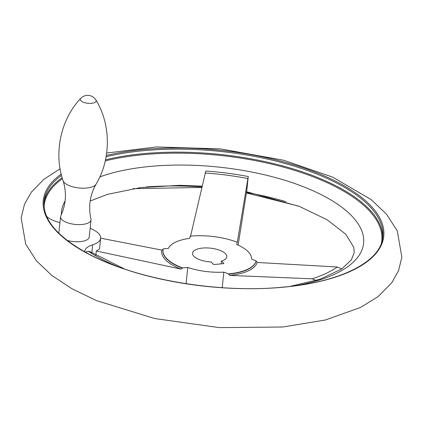 <?xml version="1.0" encoding="UTF-8"?>
<svg xmlns="http://www.w3.org/2000/svg" width="423" height="423" viewBox="0 0 423 423"><rect width="100%" height="100%" fill="white"/><g stroke="black" fill="none" stroke-linecap="round" stroke-linejoin="round"><path stroke-width="0.63" d="M46.62 216.407A26.792 10.707 6 0 0 59.939 222.657M238.123 245.091L246.762 190.821L248.259 176.539L237.203 242.754A48.122 19.231 -174 0 0 237.15 242.733M237.203 242.22L236.737 244.473A42.099 16.825 6 0 1 251.558 259.125L256.111 260.912A46.884 18.734 -174 0 1 228.526 273.866L223.83 272.142A42.099 16.825 6 0 1 187.764 267.463L182.509 267.896A46.884 18.734 -174 0 1 163.035 250.083A46.884 18.734 -174 0 1 163.262 248.877L168.423 248.343A42.099 16.825 6 0 1 189.668 238.371L190.371 236.145A46.884 18.734 -174 0 1 237.203 242.22L237.171 242.485M84.695 251.828A26.792 10.707 6 0 1 84.722 251.32A26.792 10.707 6 0 1 92.674 244.801A26.792 10.707 6 0 0 100.632 238.281L99.5 249.031L96.307 251.008L95.852 255.307M100.642 238.175L161.85 250.109L163.236 249.142M182.509 267.896L181.065 269.107L96.307 251.008M256.111 260.912L257.142 262.466L337.295 266.998L341.742 268.954M190.435 236.69L205.779 171.029A146.612 58.586 -174 0 1 248.259 176.539M85.272 252.145L88.296 251.241L90.406 251.812L124.579 269.039M228.526 273.866L229.589 275.399L312.132 278.815L316.721 280.703M223.83 272.142L222.197 287.682M187.764 267.463L186.062 283.685M100.632 238.281A26.792 10.707 6 0 0 90.131 228.346M221.488 261.033L223.873 263.397L223.63 263.629L214.07 264.512L213.441 264.359L211.056 262.001A17.221 6.884 -174 0 1 192.534 253.187A17.221 6.884 -174 0 1 210.384 248.142A17.221 6.884 -174 0 1 226.791 256.787A17.221 6.884 -174 0 1 221.488 261.033L221.192 263.852M67.098 240.359A15.307 6.118 6 0 0 89.211 237.081L91.014 219.934A15.307 6.118 6 0 0 90.956 219.061C88.217 206.683 89.909 195.066 96.032 184.206C111.27 159.059 110.985 124.235 95.905 100.002A9.57 9.57 0 0 0 80.719 98.406A7.974 3.188 6 0 0 87.884 103.286A7.974 3.188 6 0 0 95.905 100.002M96.032 184.206A16.835 6.726 6 0 1 78.979 187.976A16.835 6.726 6 0 1 63.085 180.743C66.818 192.639 66.062 204.357 60.806 215.894A15.307 6.118 6 0 0 60.563 216.735A15.307 6.118 6 0 0 75.151 224.417A15.307 6.118 6 0 0 91.014 219.934M181.065 269.107A48.122 19.231 -174 0 1 161.85 250.109M43.934 202.823A170.316 68.055 -174 0 1 62.144 177.713M105.501 159.809A170.316 68.055 -174 0 1 287.069 167.127A170.316 68.055 -174 0 1 382.619 238.419M44.119 207.545A169.702 67.812 -174 0 1 62.445 178.728M105.253 160.909A169.702 67.812 -174 0 1 290.775 169.237A169.702 67.812 -174 0 1 381.456 242.998M106.104 156.743A170.316 68.055 -174 0 1 289.247 164.663A170.316 68.055 -174 0 1 382.815 236.933C381.065 261.456 340.838 282.141 282.992 287.143C219.574 293.44 138.918 280.026 91.13 255.243C58.4 238.112 42.707 220.14 44.045 201.327A170.316 68.055 -174 0 1 61.509 175.392M106.316 155.49A171.193 68.41 -174 0 1 358.725 195.204A171.193 68.41 -174 0 1 283.167 287.228A171.193 68.41 -174 0 1 90.406 255.032A171.193 68.41 -174 0 1 61.198 174.123M146.258 186.94A170.316 68.055 -174 0 1 201.914 186.971M246.498 192.476A170.316 68.055 -174 0 1 285.832 201.607M61.377 214.651A151.883 60.69 -174 0 1 65.1 201.015M99.828 176.899A151.883 60.69 -174 0 1 326.873 197.647A151.883 60.69 -174 0 1 296.068 285.657M118.773 267.024A151.883 60.69 -174 0 1 88.296 251.241M205.113 173.012A141.065 56.37 -174 0 1 247.825 178.548M182.477 268.166A46.884 18.734 -174 0 1 163.008 250.353A46.884 18.734 -174 0 1 163.024 250.22M256.084 261.181A46.884 18.734 -174 0 1 228.499 274.13M257.142 262.466A48.122 19.231 -174 0 1 229.589 275.399M92.674 244.801L91.839 252.774M337.295 266.998A141.065 56.37 -174 0 1 312.132 278.815M60.103 168.825L43.981 179.225L31.355 192.148L24.497 204.288L21.15 217.808L25.692 244.134L36.394 260.806L51.796 275.431L72.169 288.877L96.544 300.631L154.76 318.545L219.294 327.624L282.733 327.011L325.377 319.994L360.623 307.415L378.125 296.555L391.687 282.871L398.524 270.731L401.85 257.21L397.271 230.873L386.511 214.17L371.045 199.529L332.742 177.163L283.632 160.227L220.51 148.885L156.431 146.945L106.681 153.015M133.039 188.658L201.803 187.468M246.419 192.967L298.411 206.043M289.956 286.419L320.259 279.191L341.736 268.959L351.37 259.854L354.241 252.478L353.797 247.312L345.734 234.215L327.196 219.807L299.426 206.435L246.614 191.719M202.115 186.104L179.648 185.327L140.536 187.595L107.379 194.395L90.162 201.015M163.008 250.353L163.035 250.083M60.563 216.735L58.834 233.205M63.085 180.743C53.409 152.978 60.928 118.974 80.719 98.406"/></g></svg>
